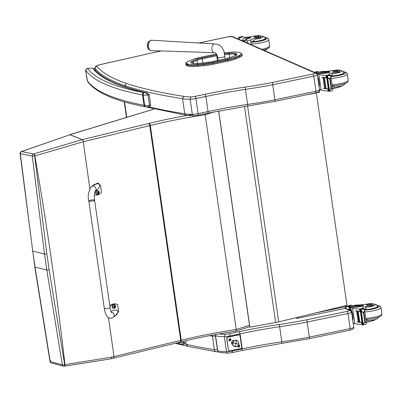 <?xml version="1.0" encoding="UTF-8"?>
<svg xmlns="http://www.w3.org/2000/svg" width="402" height="402" viewBox="0 0 402 402"><rect width="100%" height="100%" fill="white"/><g stroke="black" fill="none" stroke-linecap="round" stroke-linejoin="round"><path stroke-width="0.6" d="M346.449 306.229A1.94 0.382 171.8 0 1 345.162 306.781A1.94 0.578 78.2 0 1 344.921 308.404A1.94 1.94 0 0 0 346.449 306.229L346.338 305.48M297.611 318.228A1.94 0.578 -101.8 0 0 297.736 318.243A1.94 0.578 -101.8 0 0 298.028 317.268M296.033 317.756A1.94 1.814 113.6 0 0 296.56 318.123L296.56 318.123A1.94 1.94 0 0 0 297.736 318.243L344.921 308.404M186.804 65.596L187.608 65.923L187.463 64.908L186.659 64.576L186.804 65.596A13.829 2.724 171.8 0 1 185.98 64.843L185.835 63.828A13.829 2.724 -8.2 0 0 186.659 64.576A0.698 0.648 112.4 0 1 187.211 63.762A13.13 2.588 171.8 0 1 189.171 60.988L192.96 59.486A17.01 3.352 171.8 0 1 200.462 57.355L214.899 54.295A17.015 3.352 171.8 0 1 216.482 53.979L214.814 54.315M213.346 64.23L227.743 61.179L227.597 60.164L213.201 63.209L213.346 64.23A17.708 3.487 171.8 0 1 203.708 65.702L203.558 64.687A17.708 3.487 -8.2 0 0 213.201 63.209L212.869 62.436A17.01 3.352 171.8 0 1 203.603 63.853L197.538 64.431A13.13 2.583 171.8 0 1 188.015 64.094L187.211 63.762M197.538 64.431L197.643 66.285L203.708 65.702M234.763 57.25A0.698 0.528 68.4 0 1 235.406 57.938L235.557 58.953L239.341 57.456L239.195 56.436A13.824 2.724 -8.2 0 0 242.079 54.27L240.868 53.009A0.698 0.648 112.3 0 0 240.507 52.979A13.125 2.583 171.8 0 1 238.552 55.752L234.763 57.25A17.01 3.352 171.8 0 1 227.261 59.385L212.869 62.436M242.079 54.27L242.225 55.29A13.824 2.724 171.8 0 1 239.341 57.456M197.643 66.285A13.829 2.724 171.8 0 1 187.608 65.923M235.557 58.953A17.708 3.487 171.8 0 1 227.743 61.179M316.042 73.063L233.029 36.743A1.94 1.814 113.6 0 0 231.979 36.637L314.992 72.958A1.94 1.814 113.6 0 1 316.037 73.063A1.94 1.814 113.6 0 0 316.037 73.063L317.344 74.717A4.854 0.955 -8.2 0 1 313.826 76.164L312.987 73.988L272.209 82.49L272.797 83.5L272.732 84.732L313.826 76.164L315.997 91.234L315.811 92.847C319.012 92.008 320.248 90.993 319.515 89.787A4.854 0.955 171.8 0 1 315.997 91.234L274.903 99.802L275.29 100.786L274.923 101.329M126.288 58.762A1.94 0.709 -102.7 0 0 126.133 58.752L100.013 64.647A1.94 0.709 77.3 0 1 100.168 64.657L153.67 52.546A1.94 0.603 78 0 1 153.8 52.561L161.403 50.953M315.811 92.847L275.038 101.349L247.813 105.967L247.602 104.425A132.826 26.155 -8.2 0 0 208.04 111.545L198.106 113.615A1.94 0.578 78.2 0 1 197.869 115.238L207.789 113.173L208.04 111.545L205.869 96.475A132.826 26.155 171.8 0 1 245.431 89.355A107.334 21.135 -8.2 0 0 272.732 84.727L274.903 99.802A107.334 21.135 171.8 0 1 247.602 104.425L245.089 87.093A134.765 26.537 -8.2 0 0 204.945 94.319L195.03 96.385A5.824 1.146 171.8 0 1 190.849 96.932L190.146 99.289A7.764 1.528 -8.2 0 0 195.935 98.545A1.94 0.578 -101.8 0 0 195.03 96.385M190.849 96.932A27.175 5.352 171.8 0 1 183.9 96.354L182.553 98.671L184.729 113.741A621.562 122.399 171.8 0 1 148.931 106.882M183.9 96.354A619.623 122.017 171.8 0 1 126.54 83.51L125.369 84.34L125.042 85.787A621.562 122.399 -8.2 0 0 182.553 98.671A29.12 5.734 -8.2 0 0 190.146 99.289L192.317 114.359A29.12 5.734 171.8 0 1 184.729 113.741L185.985 115.218L193.317 115.831L192.317 114.359A7.764 1.528 171.8 0 0 198.106 113.615L195.935 98.545L205.869 96.475L204.945 94.319M125.208 86.943L125.042 85.787A465.893 91.746 -8.2 0 1 95.138 68.576A1.94 1.889 -40.9 0 1 96.766 66.37A5.824 1.146 171.8 0 1 100.168 64.657M232.075 352.594L241.989 350.529L242.245 348.901L232.311 350.971A1.94 0.578 78.2 0 1 232.075 352.594L227.552 353.182L226.517 351.71L224.346 336.64A7.764 1.528 -8.2 0 0 230.14 335.901A1.94 0.578 -101.8 0 0 229.235 333.74A5.824 1.146 171.8 0 1 225.055 334.288L224.346 336.64A29.12 5.734 -8.2 0 1 215.567 335.75A1.94 1.729 105.1 0 1 215.768 334.494M347.192 311.344L348.031 313.515L350.202 328.585L350.011 330.198L309.244 338.7L282.018 343.323L279.636 326.705A107.334 21.135 -8.2 0 0 306.932 322.082L348.031 313.515A4.854 0.955 -8.2 0 0 351.549 312.073L350.242 310.419A1.94 1.814 113.6 0 0 349.192 310.314A2.909 0.573 171.8 0 1 347.192 311.344L306.409 319.846L306.997 320.851L309.49 338.137L309.128 338.685M351.549 312.073L353.72 327.143A4.854 0.955 171.8 0 1 350.202 328.585L309.103 337.157A107.334 21.135 171.8 0 1 281.807 341.78A132.826 26.155 -8.2 0 0 242.245 348.901L240.069 333.831A132.826 26.155 171.8 0 1 279.636 326.705L279.295 324.449A134.765 26.537 -8.2 0 0 239.145 331.675L229.235 333.74M230.24 336.605L230.14 335.901L240.069 333.831L239.145 331.675M215.522 334.539A1.94 1.94 0 0 0 215.366 335.62A1.94 0.382 -8.2 0 0 215.567 335.75L217.738 350.82A1.94 0.382 171.8 0 1 217.542 350.69A1.94 1.94 0 0 0 218.959 352.288L227.552 353.182M350.011 330.198L350.016 330.198C353.217 329.364 354.453 328.344 353.72 327.143M232.22 350.353L232.311 350.971A7.764 1.528 171.8 0 1 226.517 351.71A29.12 5.734 171.8 0 1 217.738 350.82A1.94 1.729 105.1 0 0 218.959 352.288M215.417 335.951A2.719 0.538 171.8 0 1 212.422 336.147L214.372 349.71A2.719 0.538 -8.2 0 0 217.371 349.514M212.442 335.107A2.719 2.256 99.2 0 0 212.422 336.147A621.562 122.399 -8.2 0 1 209.497 335.67M217.763 351.353A2.719 1.322 75.4 0 1 217.296 351.73L217.296 351.73A2.719 1.322 75.4 0 1 216.99 351.735M188.01 346.378L186.232 344.308A621.562 122.399 171.8 0 0 214.372 349.71A2.719 2.256 99.2 0 0 216.175 351.785A2.719 2.719 0 0 0 217.296 351.73L217.904 351.569M184.186 343.861A467.838 92.128 171.8 0 0 186.232 344.308L185.719 340.73M95.616 70.536L93.621 69.646L95.41 70.315C103.61 79.445 120.831 86.983 147.067 92.912L145.624 92.756L148.016 95.003L149.509 105.359L148.202 106.942C149.263 107.309 150.117 106.661 150.755 104.997L149.509 105.359A10.286 2.025 171.8 0 1 144.665 105.379A7.764 1.528 171.8 0 1 144.042 105.289A1.94 1.653 100.8 0 0 145.318 106.766C115.243 101.103 96.063 92.761 87.777 81.737A1.94 1.894 -35.7 0 1 87.445 80.918L85.887 71.963L85.953 70.556A414.457 81.616 -8.2 0 0 142.549 94.927A7.764 1.528 -8.2 0 0 143.172 95.018A1.94 1.502 -84 0 1 144.383 92.681A5.824 1.146 171.8 0 1 143.916 92.616A1.94 1.653 100.8 0 0 142.549 94.927L144.042 105.289A414.457 81.616 171.8 0 1 87.445 80.918M149.137 94.565L147.067 92.912L149.258 94.641L148.016 95.003A10.286 2.025 -8.2 0 1 143.172 95.018L144.665 105.379A1.94 1.502 -84 0 0 145.946 106.857L145.318 106.766M143.916 92.616A412.512 81.234 171.8 0 1 87.586 68.36A1.94 1.894 144.3 0 0 85.953 70.556M95.043 68.305L87.807 68.245M144.383 92.681A8.347 1.643 171.8 0 0 145.624 92.756A467.838 92.128 -8.2 0 1 93.621 69.646A16.452 3.241 -8.2 0 1 94.309 68.4A1.94 1.804 51.6 0 1 95.068 68.501M183.498 341.253L183.709 342.715L182.407 344.298C183.468 344.66 184.317 344.011 184.955 342.353L183.709 342.715A10.286 2.025 171.8 0 1 178.87 342.73A7.764 1.528 171.8 0 1 178.242 342.64A1.94 1.653 100.8 0 0 179.523 344.122L175.212 343.263M247.587 106.002L278.697 321.881L346.966 305.329L316.379 93.053L306.269 94.837M309.304 94.204L316.379 93.053M278.697 321.881A31.06 6.115 171.8 0 1 275.631 322.484L249.778 327.188L218.618 110.962M218.713 110.947L249.888 327.268M21.693 151.504A1.94 0.854 -111.1 0 0 21.472 151.524L21.331 151.579A1.94 0.849 68.9 0 1 21.552 151.559L70.114 134.705L21.472 151.524A1.94 0.854 -111.1 0 0 21.406 151.559M205.04 113.746L236.24 329.499L235.718 331.117L249.707 326.715M249.501 325.263L236.24 329.499A137.459 27.07 -8.2 0 0 181.252 340.238A77.651 15.291 171.8 0 1 180.694 340.373L114.027 356.549L113.424 358.212M108.409 317.565L114.027 356.549A489.365 96.847 171.7 0 1 111.64 357.127L64.973 364.644A390.101 287.757 -162.6 0 1 64.677 364.674L49.144 269.822A1663.938 717.816 -103.7 0 0 46.843 253.828L34.657 155.951L83.083 141.8L149.75 125.625L180.694 340.373A1.94 0.829 76.4 0 1 180.267 342.037L113.595 358.217M111.64 357.127L111.208 358.79L64.481 366.182A1.94 0.663 84.2 0 1 64.365 366.167M51.491 362.976A1.94 1.703 -75.1 0 1 50.23 361.619L62.315 364.82A1.94 0.533 -10.2 0 0 64.677 364.674A1.94 0.658 84.2 0 1 64.189 366.212A1.94 0.658 84.2 0 1 64.074 366.197A1.94 1.703 104.8 0 1 63.501 366.162A1.94 1.703 104.8 0 1 63.501 366.157A1.94 1.94 0 0 0 64.189 366.212L64.481 366.182A1.94 0.663 84.2 0 0 64.973 364.644A1664.451 718.037 76.3 0 0 34.894 155.87A1.94 0.583 71.6 0 0 33.773 153.891L33.542 153.966A1.94 0.578 71.6 0 1 34.657 155.951L32.296 156.092L44.486 253.974A1662.014 716.987 76.3 0 1 46.788 269.963L62.315 364.82A1.94 1.703 104.8 0 0 63.501 366.157M63.506 366.157L51.416 362.956A1.94 1.703 -75.1 0 1 51.411 362.956A1.94 1.94 0 0 1 49.999 361.413A1.94 0.548 -9.9 0 0 50.23 361.619L35.034 267.099A1.94 0.392 171.8 0 1 34.813 266.953L49.999 361.413A1.94 0.548 -9.9 0 1 50.953 360.75M49.144 269.822A1.94 0.392 171.8 0 1 46.788 269.963L35.034 267.099A1636.497 705.982 -103.7 0 0 32.733 251.109L20.311 153.68A1.94 1.714 -78.7 0 1 21.552 151.559L33.542 153.966A1.94 1.714 101.4 0 0 32.296 156.092L20.1 153.609L34.813 266.953M69.853 134.725L82.154 139.645L33.773 153.891M192.342 114.52A139.399 27.452 -8.2 0 0 149.137 123.389A1.94 0.844 -103.8 0 1 150.308 125.489A77.651 15.291 -8.2 0 1 149.75 125.625A1.94 0.829 -103.6 0 0 148.594 123.52L82.154 139.645L83.119 140.574L89.837 188.684M83.119 140.574L82.154 139.645L70.114 134.705M70.069 134.57A445.079 87.646 -8.2 0 0 93.957 127.394L69.933 134.549M231.673 343.63A2.427 2.266 -66.4 0 1 231.557 342.504A2.427 2.266 113.6 0 0 231.673 343.63M231.768 342.67L238.984 344.092L232.557 342.886A3.276 3.06 -66.4 0 1 238.667 343.393A3.276 3.06 113.6 0 0 234.889 340.343A3.276 3.06 113.6 0 0 232.813 345.082A3.276 3.06 113.6 0 0 237.622 345.79A3.276 3.06 -66.4 0 1 232.557 342.886L232.16 342.715M238.592 344.077A3.151 2.945 -66.4 0 1 234.426 346.408A3.151 2.945 -66.4 0 1 232.788 342.961L232.673 342.906A3.151 2.945 113.6 0 0 234.366 346.378A3.151 2.945 -66.4 0 1 232.673 342.906L232.788 342.961A3.151 2.945 -66.4 0 1 236.954 340.63A3.151 2.945 -66.4 0 1 238.592 344.077M235.009 346.589A9.708 3.382 -79.1 0 0 236.366 340.449A3.151 2.945 113.6 0 0 232.788 342.961A3.151 2.945 113.6 0 0 235.009 346.589A3.151 2.945 113.6 0 0 238.592 344.077A3.151 2.945 113.6 0 0 236.366 340.449A9.708 3.382 100.9 0 1 235.009 346.589M236.894 340.605A3.151 2.945 113.6 0 0 232.673 342.906A3.151 2.945 -66.4 0 1 236.894 340.605M233.044 340.489A2.427 2.266 113.6 0 0 232.14 341.172A2.427 2.266 -66.4 0 1 233.044 340.489M232.351 340.926L232.969 340.419A1.749 1.633 -66.4 0 1 233.044 340.479M237.833 346.147A0.703 0.658 113.6 0 0 239.15 345.911A0.703 0.658 113.6 0 0 238.512 345.288M238.682 344.966A1.09 1.02 -66.4 0 1 238.788 347.107A1.09 1.02 -66.4 0 1 237.627 346.338M229.658 338.997A0.703 0.658 113.6 0 0 229.095 339.816A0.703 0.658 113.6 0 0 229.854 340.363A0.703 0.658 113.6 0 0 230.411 339.544A0.703 0.658 113.6 0 0 229.658 338.997M230.055 340.806A1.09 1.02 -66.4 0 1 228.939 339.399A1.09 1.02 -66.4 0 1 230.708 339.032A1.09 1.02 -66.4 0 1 230.055 340.806M226.693 338.318L226.839 338.378A0.97 0.91 -66.4 0 1 227.612 337.248L227.467 337.188A0.97 0.91 113.6 0 0 226.693 338.318L228.391 350.092A0.97 0.91 113.6 0 0 228.984 350.82M226.839 338.378L228.391 350.092M239.406 334.906A0.97 0.91 113.6 0 0 238.808 334.821L227.467 337.188M238.808 334.821L238.954 334.886A0.97 0.91 -66.4 0 1 239.999 335.635L241.692 347.408A0.97 0.91 -66.4 0 1 240.924 348.544L229.577 350.906A0.97 0.91 -66.4 0 1 228.537 350.152M238.954 334.886L227.612 337.248M231.713 344.117A2.914 2.724 -66.4 0 1 233.431 340.192M104.289 308.349L88.817 200.975A2.909 0.573 -8.2 0 0 90.827 201.231A2.909 0.573 -8.2 0 0 94.581 200.146A2.909 0.573 -8.2 0 0 91.616 199.995A2.909 0.573 -8.2 0 0 88.817 200.975A2.909 0.573 -8.2 0 0 90.827 201.231A2.909 0.573 -8.2 0 0 94.581 200.146L110.053 307.52A2.909 0.573 -8.2 0 1 106.304 308.605A2.909 0.573 -8.2 0 1 104.289 308.349C105.254 315.022 107.495 318.329 111.012 318.273L113.208 317.414A2.909 2.698 -127.7 0 0 111.389 312.284M109.867 306.223A8.005 7.065 -76.1 0 1 116.444 304.168A8.005 7.065 -76.1 0 1 117.645 304.6L118.665 311.666L115.123 315.932M113.208 317.414L116.851 314.6C119.057 310.439 117.565 309.138 112.384 310.691L111.108 311.681M116.444 304.168L116.002 304.058A8.005 7.065 103.9 0 0 109.801 305.751M92.671 185.659L98.183 183.116L100.475 185.453L101.49 192.518A8.005 7.065 -76.1 0 1 94.601 194.91A8.005 7.065 -76.1 0 1 94.354 194.844L94.601 194.91M95.138 191.116L98.666 188.387C100.867 184.227 99.379 182.925 94.194 184.483L91.46 186.598A2.909 2.698 52.3 0 1 95.741 187.86A2.909 2.698 52.3 0 1 95.143 191.101M98.183 183.116L97.741 183.005L92.008 186.171M113.359 308.394A1.909 1.683 -76.1 0 1 112.057 306.932A1.909 1.683 -76.1 0 1 114.279 304.691M112.369 306.977A1.839 1.623 -76.1 0 1 114.57 304.842A1.839 1.623 -76.1 0 1 115.017 307.932A1.839 1.623 -76.1 0 1 112.369 306.977M115.158 306.555A1.015 0.894 103.9 0 0 115.128 306.319A2.482 0.291 169.7 0 1 114.761 306.43L114.379 306.143A2.482 1.246 -105.2 0 0 114.223 305.651A1.015 0.894 103.9 0 0 114.007 305.701A2.482 0.864 77.7 0 1 114.138 306.203L113.861 306.646A2.482 0.301 169.4 0 1 113.354 306.751A1.015 0.894 103.9 0 0 113.389 306.987A2.482 0.673 -5.8 0 0 113.897 306.912L114.284 307.198A2.482 0.864 77.2 0 1 114.294 307.656A1.015 0.894 103.9 0 0 114.505 307.605A2.482 1.246 -104.7 0 0 114.52 307.138L114.801 306.691A2.482 0.683 -6.2 0 0 115.158 306.555L115.083 306.565A1468.571 403.889 173.8 0 0 114.585 306.515A0.668 0.588 -76.1 0 0 114.58 306.43M114.761 306.43L114.113 306.098M113.389 306.987L113.439 306.967A1468.571 399.452 174.2 0 1 113.419 306.796L114.284 307.198M114.088 307.063L114.585 306.515M114.399 306.404L113.942 306.068L114.399 306.404M113.515 306.751L113.972 307.088M96.932 194.427A1.909 1.683 -76.1 0 1 95.631 192.965A1.909 1.683 -76.1 0 1 97.852 190.724M95.942 193.01A1.839 1.623 -76.1 0 1 98.143 190.875A1.839 1.623 -76.1 0 1 98.59 193.965A1.839 1.623 -76.1 0 1 95.942 193.01M98.736 192.588A1.015 0.894 103.9 0 0 98.701 192.352A2.482 0.291 169.7 0 1 98.334 192.463L97.952 192.176A2.482 1.246 -105.2 0 0 97.797 191.684A1.015 0.894 103.9 0 0 97.585 191.734A2.482 0.864 77.7 0 1 97.711 192.236L97.435 192.679A2.482 0.301 169.4 0 1 96.927 192.784A1.015 0.894 103.9 0 0 96.962 193.02A2.482 0.673 -5.8 0 0 97.475 192.945L97.857 193.231A2.482 0.864 77.2 0 1 97.867 193.689A1.015 0.894 103.9 0 0 98.083 193.638A2.482 1.246 -104.7 0 0 98.098 193.171L98.374 192.724A2.482 0.683 -6.2 0 0 98.736 192.588L98.661 192.598A1468.571 403.889 173.8 0 0 98.163 192.548A0.668 0.588 -76.1 0 0 98.153 192.463M98.334 192.463L97.691 192.131M96.962 193.02L97.018 193A1468.571 399.452 174.2 0 1 96.998 192.829L97.857 193.231M97.661 193.096L98.163 192.548M97.972 192.437L97.515 192.101L97.972 192.437M97.093 192.784L97.545 193.121M337.981 72.285A21.401 4.216 171.8 0 1 333.806 73.476A6.522 1.286 171.8 0 0 337.399 72.938A6.522 1.286 171.8 0 0 341.635 71.355A6.522 1.286 171.8 0 0 339.368 70.435L339.509 71.395A4.276 0.844 171.8 0 1 337.981 72.285L337.841 71.305A4.276 0.844 171.8 0 0 339.368 70.415A4.276 0.844 171.8 0 0 334.122 70.34A13.532 2.663 171.8 0 1 322.741 71.435L319.364 71.963M314.6 72.435A8.804 2.608 78.2 0 1 315.203 71.998A8.804 2.608 78.2 0 1 315.766 72.074L316.645 72.46A9.527 1.874 -8.2 0 0 328.66 71.963L329.469 71.611L328.218 71.551A11.005 2.166 -8.2 0 1 317.791 71.651L315.766 72.074M315.203 71.998L317.203 71.581A8.804 2.608 -101.8 0 1 317.555 71.586L317.791 71.651M319.439 89.274L321.153 90.023A41.27 8.125 -8.2 0 0 327.836 91.043L328.977 90.038M327.836 91.043L328.143 90.968L327.851 88.958A41.27 8.125 171.8 0 1 323.57 88.475L323.545 88.294A41.27 8.125 171.8 0 0 324.163 88.39M329.208 91.334L329.469 90.902L329.208 91.334A3.271 0.643 171.8 0 0 328.896 91.279L328.54 88.832A3.271 0.643 171.8 0 0 328.293 88.807A41.27 8.125 171.8 0 1 325.967 88.611M325.63 88.576A41.27 8.125 171.8 0 1 325.198 88.525M324.881 88.485A41.27 8.125 171.8 0 1 324.464 88.43M328.293 88.807L326.715 77.882A41.27 8.125 171.8 0 1 321.967 77.37L321.942 77.189A41.27 8.125 171.8 0 0 326.228 77.666L325.937 75.656L325.605 75.536A41.27 8.125 171.8 0 1 318.917 74.516L316.791 73.581M321.153 90.023L318.917 74.516M325.635 88.601L326.087 88.586L324.525 77.737A41.27 8.125 171.8 0 1 324.148 77.697L324.158 77.777M324.881 88.51L325.318 88.5L323.756 77.651A41.27 8.125 171.8 0 1 323.394 77.606L323.404 77.686M324.163 88.415L324.585 88.41L323.022 77.561A41.27 8.125 171.8 0 1 322.675 77.511L322.685 77.591M329.223 89.234L329.469 90.902L331.102 88.314L329.781 79.114L328.786 78.576L330.806 78.154L330.952 76.903L329.64 74.948A3.271 0.643 171.8 0 1 329.58 74.847A3.271 0.643 171.8 0 1 329.58 74.837L326.55 75.43L326.957 77.837M326.715 77.882A3.271 0.643 171.8 0 1 326.967 77.903L326.615 75.455A3.271 0.643 171.8 0 1 326.932 75.511L327.389 76.491L327.293 75.953L330.037 75.38M328.786 78.576L327.389 76.491L327.645 78.29A1.528 0.301 171.8 0 1 327.645 78.269L327.419 76.666M331.102 88.314L332.323 88.691L332.761 89.485L332.534 90.264L331.921 90.772L329.489 91.199M330.806 78.154L329.781 79.114M315.414 72.787A7.99 2.367 78.2 0 1 315.882 72.868L316.761 73.249L316.645 72.46M329.469 71.611L329.585 72.405L328.776 72.752A9.527 1.874 171.8 0 1 316.761 73.249M320.932 89.922A9.527 1.874 171.8 0 1 319.5 89.686M323.57 88.475L324.057 88.375M321.967 77.37L322.459 77.269M328.494 88.922L327.851 88.958M332.364 86.726A4.995 0.985 171.8 0 1 333.434 86.41A8.301 1.633 171.8 0 1 332.323 86.43M327.389 78.365L327.741 78.375L329.303 89.224L328.952 89.214L327.389 78.365L327.645 78.269M323.022 77.561L322.6 77.566M323.756 77.651L323.319 77.661M324.525 77.737L324.072 77.747M337.841 71.305A21.401 4.216 171.8 0 1 332.022 72.888A4.995 0.985 171.8 0 0 329.092 74.229A4.995 0.985 171.8 0 0 329.278 74.445A27.512 5.417 171.8 0 0 329.735 74.671A0.97 0.276 -103.8 0 0 329.735 74.671L329.771 75.073M332.67 88.837A4.995 0.985 -8.2 0 1 334.258 88.395A21.401 4.216 -8.2 0 0 340.077 86.812L340.017 86.385M340.077 86.812A4.276 0.844 -8.2 0 0 341.605 85.968M330.253 75.631A4.995 0.985 171.8 0 1 331.806 75.124L332.233 74.365L332.022 72.888M325.937 75.656L327.017 76.415M326.871 77.636L326.228 77.666M319.123 87.068A7.99 2.367 -101.8 0 0 317.525 75.968M318.957 92.47A1.94 0.578 -101.8 0 0 319.082 92.485A1.94 0.578 -101.8 0 0 319.334 90.973M317.625 92.354L318.233 92.621A1.94 0.578 -101.8 0 0 318.354 92.636A1.94 0.578 -101.8 0 0 318.65 91.812M343.871 72.435A8.733 1.719 171.8 0 1 344.218 72.827A8.733 1.719 171.8 0 1 339.725 75.023A8.733 1.719 171.8 0 1 330.705 76.184M334.258 88.395L334.042 86.917L333.434 86.41M334.042 86.917L335.238 87.108L340.836 86.184L343.755 85.103L345.217 83.551M333.806 73.476L332.233 74.365M335.886 71.325A2.332 0.457 -8.2 0 0 337.434 70.657A2.332 0.457 -8.2 0 0 335.062 70.536A2.332 0.457 -8.2 0 0 332.821 71.325A2.332 0.457 -8.2 0 0 335.886 71.325M251.526 44.838L250.612 41.481L250.903 40.004A13.532 2.663 171.8 0 1 258.325 37.18L258.466 38.16A4.276 0.844 171.8 0 0 260.933 37.019L260.792 36.039A4.276 0.844 171.8 0 1 258.325 37.18M260.797 36.059A6.522 1.286 171.8 0 1 263.059 36.979A6.522 1.286 171.8 0 1 258.828 38.562A6.522 1.286 171.8 0 1 254.933 39.12L253.783 40.718A13.532 2.663 -8.2 0 0 251.205 42.115L250.913 42.793M248.225 43.396A8.804 2.608 -101.8 0 0 246.155 40.346L245.949 40.22A11.005 2.166 -8.2 0 1 245.547 39.748A11.005 2.166 -8.2 0 1 249.964 37.311L250.451 37.044L248.848 37.044A9.527 1.874 -8.2 0 0 242.527 39.763A9.527 1.874 -8.2 0 0 243.049 40.26L243.929 40.642A8.804 2.608 78.2 0 1 245.361 42.14M239.627 39.632A41.27 8.125 171.8 0 1 239.12 38.622A41.27 8.125 171.8 0 1 239.225 37.743L243.356 36.883A0.97 0.281 -103.9 0 0 243.341 36.873L243.18 36.919M243.049 40.26L243.16 41.049L244.039 41.436A7.99 2.367 78.2 0 1 244.547 41.788M243.16 41.049A9.527 1.874 171.8 0 1 242.642 40.552L242.527 39.763M250.451 37.044L250.567 37.833L250.079 38.105A11.005 2.166 171.8 0 0 245.788 40.115M242.15 36.758L239.321 37.265L239.386 37.687L239.321 37.265A3.271 0.643 -8.2 0 0 239.321 37.255A3.271 0.643 -8.2 0 0 239.265 37.155L241.974 36.592A3.271 0.643 -8.2 0 0 242.29 36.647L242.2 37.1M238.522 39.15L238.652 37.662L239.265 37.155L238.949 37.301M243.356 36.883A27.512 5.417 171.8 0 0 243.903 37.095A4.995 0.985 171.8 0 0 249.702 36.868A21.401 4.216 171.8 0 1 256.652 35.788A4.276 0.844 171.8 0 1 260.792 36.039M251.602 41.798A8.733 1.719 -8.2 0 0 259.843 40.939A8.733 1.719 -8.2 0 0 265.642 38.446A8.733 1.719 -8.2 0 0 265.295 38.054M254.933 39.12A13.532 2.663 171.8 0 1 258.466 38.16M255.793 36.28A2.332 0.457 -8.2 0 0 254.245 36.944A2.332 0.457 -8.2 0 0 256.617 37.064A2.332 0.457 -8.2 0 0 258.858 36.28A2.332 0.457 -8.2 0 0 255.793 36.28M371.644 305.872A21.401 4.216 171.8 0 1 367.463 307.058A6.522 1.286 171.8 0 0 371.061 306.525A6.522 1.286 171.8 0 0 375.292 304.942A6.522 1.286 171.8 0 0 373.031 304.023L373.167 304.982A4.276 0.844 171.8 0 1 371.644 305.872L371.503 304.892A4.276 0.844 171.8 0 0 373.026 304.002A4.276 0.844 171.8 0 0 367.78 303.927A13.532 2.663 171.8 0 1 356.403 305.023L353.021 305.55M348.042 306.399A8.804 2.608 78.2 0 1 348.861 305.585A8.804 2.608 78.2 0 1 349.428 305.661L350.308 306.043A9.527 1.874 -8.2 0 0 362.318 305.545L363.132 305.198L361.88 305.138A11.005 2.166 -8.2 0 1 351.448 305.239L349.428 305.661M348.861 305.585L350.866 305.168A8.804 2.608 -101.8 0 1 351.217 305.173L351.448 305.239M353.102 322.856L354.815 323.605A41.27 8.125 -8.2 0 0 361.498 324.63L362.639 323.625M361.498 324.63L361.805 324.555L361.514 322.54A41.27 8.125 171.8 0 1 357.227 322.062L357.202 321.881A41.27 8.125 171.8 0 0 357.82 321.977M362.87 324.922L363.127 324.489L362.87 324.922A3.271 0.643 171.8 0 0 362.554 324.866L362.202 322.414A3.271 0.643 171.8 0 0 361.951 322.394A41.27 8.125 171.8 0 1 359.629 322.198M359.293 322.163A41.27 8.125 171.8 0 1 358.86 322.113M358.539 322.072A41.27 8.125 171.8 0 1 358.127 322.017M361.951 322.394L360.378 311.47A41.27 8.125 171.8 0 1 355.629 310.957L355.604 310.776A41.27 8.125 171.8 0 0 359.885 311.254L359.599 309.244L359.262 309.123A41.27 8.125 171.8 0 1 352.579 308.098L349.047 306.555L350.418 306.837L350.308 306.043M354.815 323.605L352.579 308.098M359.293 322.188L359.75 322.173L358.182 311.324A41.27 8.125 171.8 0 1 357.805 311.284L359.293 322.188L357.82 311.364M358.544 322.097L358.976 322.087L357.413 311.238A41.27 8.125 171.8 0 1 357.056 311.193L357.066 311.274M357.825 322.002L358.242 321.997L356.68 311.148A41.27 8.125 171.8 0 1 356.338 311.098L356.348 311.178M363.112 324.384L362.885 322.821L363.127 324.489L364.765 321.901L363.438 312.701L362.443 312.163L364.463 311.741L364.609 310.49L363.302 308.53A3.271 0.643 171.8 0 1 363.242 308.434A3.271 0.643 171.8 0 1 363.242 308.424L360.212 309.017L360.619 311.419M360.378 311.47A3.271 0.643 171.8 0 1 360.629 311.49L360.272 309.043A3.271 0.643 171.8 0 1 360.589 309.098L361.051 310.073L360.951 309.54L363.694 308.967M362.443 312.163L361.051 310.073L361.308 311.877A1.528 0.301 171.8 0 1 361.308 311.857L361.117 311.64A3.271 0.643 171.8 0 1 361.267 311.736M364.765 321.901L365.981 322.278L366.423 323.072L366.192 323.846L365.579 324.354L363.147 324.781M364.463 311.741L363.438 312.701M348.333 306.53L349.026 306.384A7.99 2.367 78.2 0 1 349.539 306.45M363.132 305.198L363.242 305.992L362.433 306.339A9.527 1.874 171.8 0 1 350.418 306.837M354.589 323.509A9.527 1.874 171.8 0 1 353.162 323.273M357.227 322.062L357.72 321.962M355.629 310.957L356.117 310.852M362.157 322.51L361.514 322.54M366.026 320.314A4.995 0.985 171.8 0 1 367.096 319.997A8.301 1.633 171.8 0 1 365.981 320.017M361.046 311.952L361.398 311.957L362.966 322.811L362.614 322.801L361.076 310.254M356.68 311.148L356.262 311.153M357.413 311.238L356.981 311.248M358.182 311.324L357.73 311.334M371.503 304.892A21.401 4.216 171.8 0 1 365.679 306.475A4.995 0.985 171.8 0 0 362.75 307.811A4.995 0.985 171.8 0 0 362.936 308.032A27.512 5.417 171.8 0 0 363.393 308.259A0.97 0.276 -103.8 0 1 363.413 308.269L363.428 308.661M366.333 322.424A4.995 0.985 -8.2 0 1 367.915 321.977A21.401 4.216 -8.2 0 0 373.739 320.399L373.674 319.972M373.739 320.399A4.276 0.844 -8.2 0 0 375.262 319.555M363.91 309.218A4.995 0.985 171.8 0 1 365.468 308.706L365.895 307.947L365.679 306.475M359.599 309.244L360.674 310.002M360.529 311.223L359.885 311.254M352.785 320.655A7.99 2.367 -101.8 0 0 350.524 308.203M349.815 307.178A7.99 2.367 -101.8 0 0 349.047 306.555M349.825 310.233A7.99 2.367 -101.8 0 0 349.449 309.359M351.041 310.987L350.805 309.379A1.94 0.578 -101.8 0 0 349.901 307.218L346.368 305.671M349.449 308.972A1.337 0.397 -101.8 0 0 349.569 310.123M350.207 310.404L350.082 309.53A1.94 0.578 -101.8 0 0 349.177 307.369L346.439 306.168M349.931 310.279A1.337 0.397 -101.8 0 0 349.318 308.862L349.001 308.726A1.337 0.397 -101.8 0 0 348.916 308.716A1.337 0.397 -101.8 0 0 348.745 309.761M377.533 306.022A8.733 1.719 171.8 0 1 377.88 306.414A8.733 1.719 171.8 0 1 373.388 308.605A8.733 1.719 171.8 0 1 364.368 309.766M367.915 321.977L367.704 320.505L367.096 319.997M367.704 320.505L368.9 320.695L374.493 319.771L377.413 318.691L378.875 317.138M367.463 307.058L365.895 307.947M369.549 304.907A2.332 0.457 -8.2 0 0 371.091 304.244A2.332 0.457 -8.2 0 0 368.724 304.123A2.332 0.457 -8.2 0 0 366.483 304.907A2.332 0.457 -8.2 0 0 369.549 304.907M147.635 46.501A4.718 2.492 92.6 0 0 148.539 49.23A6.311 6.311 0 0 1 148.901 41.361A4.718 2.492 92.6 0 0 147.635 46.501M225.08 58.908L224.004 51.366L221.999 47.26L219.261 44.969L216.924 44.185L214.467 43.929A4.367 2.306 92.6 0 0 212.874 44.959A4.367 2.306 92.6 0 0 211.98 49.345A4.367 2.306 92.6 0 0 214.07 52.657L150.986 50.617L148.544 49.235A4.718 2.492 92.6 0 0 148.856 49.597M345.016 305.801L345.162 306.781L316.655 312.726M216.924 54.788A12.668 2.492 -8.2 0 0 216.366 54.903L216.738 55.767A11.889 2.342 171.8 0 1 217.236 55.662M224.633 54.642L229.24 54.2L229.291 53.27L224.507 53.732M216.366 54.903L201.935 57.963L202.306 58.823L216.738 55.767L217.427 60.531M229.748 57.727L229.24 54.2A8.005 1.578 171.8 0 1 235.049 54.406A0.779 0.724 -67.7 0 1 235.662 53.501A8.779 1.729 -8.2 0 0 229.291 53.27M201.935 57.963A12.663 2.492 -8.2 0 0 196.352 59.551A0.779 0.588 68.4 0 1 197.065 60.315A11.884 2.342 171.8 0 1 202.306 58.823L202.915 63.019M235.22 55.617L235.049 54.406L235.853 54.737A0.779 0.724 -67.7 0 1 236.466 53.833L235.662 53.501M196.352 59.551L192.563 61.054A0.779 0.588 68.4 0 1 193.277 61.818L197.065 60.315L197.528 63.521M235.929 55.27L235.853 54.737A8 1.578 171.8 0 1 236.275 55.034M234.833 55.813A0.779 0.588 68.4 0 1 235.16 55.682A8.779 1.729 -8.2 0 0 236.466 53.833M192.563 61.054A8.784 1.729 -8.2 0 0 191.257 62.908A0.779 0.724 -67.7 0 1 191.659 62.943L191.608 63.074M191.618 62.923A8.005 1.578 171.8 0 1 193.277 61.818L193.523 63.506M231.049 57.31A0.779 0.588 68.4 0 1 231.371 57.184L235.16 55.682M191.257 62.908L192.061 63.235A0.779 0.724 -67.7 0 1 192.463 63.27C194.02 63.335 190.794 63.792 198.462 63.446L198.503 63.456M225.688 58.798L225.788 58.777A12.663 2.492 -8.2 0 0 231.371 57.184M192.061 63.235A8.779 1.729 -8.2 0 0 198.427 63.466L204.533 62.878A12.392 2.442 -8.2 0 0 211.281 61.848L225.788 58.777M198.427 63.466L204.533 62.878M224.356 52.863L230.21 52.305A13.125 2.583 171.8 0 1 239.703 52.647L240.507 52.979M214.899 54.295L200.422 57.345L192.799 59.516A0.698 0.528 68.4 0 1 192.96 59.486M192.664 59.607A0.698 0.528 68.4 0 1 192.799 59.516L189.01 61.019A0.698 0.528 68.4 0 1 189.171 60.988M238.552 55.752A0.698 0.528 68.4 0 1 239.195 56.436L235.406 57.938A17.708 3.487 -8.2 0 1 227.597 60.164L227.261 59.385M240.868 53.009L240.064 52.682A0.698 0.648 112.3 0 0 239.703 52.647M203.603 63.853L203.558 64.687L197.493 65.265A13.829 2.724 -8.2 0 1 187.463 64.908A0.698 0.648 112.4 0 1 188.015 64.094M188.87 61.109A0.698 0.528 68.4 0 1 189.01 61.019C186.312 62.285 185.257 63.22 185.835 63.828M314.992 72.958A2.909 0.573 171.8 0 1 312.987 73.988M228.024 36.853A1.94 0.603 78 0 1 228.135 36.783A1.94 0.603 78 0 1 228.266 36.798A2.909 0.573 171.8 0 1 231.979 36.637M153.559 52.612A1.94 0.603 78 0 1 153.67 52.546L161.227 50.948M198.92 43.014L228.266 36.798M151.971 52.969A23.296 4.588 171.8 0 1 153.8 52.561M272.209 82.49A105.394 20.753 171.8 0 1 245.089 87.093M100.013 64.647C93.349 67.089 96.229 65.833 95.053 68.395A7.764 1.528 -8.2 0 0 95.138 68.576L95.374 70.184M126.54 83.51A463.953 91.365 171.8 0 1 96.766 66.37M344.866 308.419L349.192 310.314M306.409 319.846A105.394 20.753 171.8 0 1 279.295 324.449M225.055 334.288A27.175 5.352 171.8 0 1 219.15 333.886M150.629 104.927L149.258 94.631M86.827 78.485A1.94 0.382 -8.2 0 0 86.827 78.521L85.872 71.928A1.94 0.382 -8.2 0 0 85.887 71.963M87.777 81.737L86.827 78.521A1.94 0.382 -8.2 0 0 86.837 78.556M179.523 344.122L180.151 344.212A1.94 1.502 -84 0 1 178.87 342.73L178.82 342.388M178.227 342.534L178.242 342.64A414.457 81.616 171.8 0 1 177.985 342.589M244.501 106.47L275.631 322.484M46.843 253.828A1.94 0.372 171.8 0 1 44.486 253.974L32.733 251.109A1.94 0.372 171.8 0 1 32.512 250.974M214.768 111.726L205.296 114.751A137.459 27.07 171.8 0 0 150.308 125.489L181.252 340.238A1.94 0.844 76.2 0 1 180.815 341.906C198.06 337.695 216.412 334.102 235.868 331.132M149.137 123.389A75.707 14.909 171.8 0 1 148.594 123.52M93.957 127.394L132.193 115.736A1.94 1.171 73 0 0 131.896 115.766L133.012 115.419A1.94 1.201 72.7 0 1 133.318 115.389A482.063 94.927 171.8 0 1 153.83 109.198M132.193 115.736A79.591 15.673 -8.2 0 0 133.318 115.389M115.419 305.61A1.909 1.683 103.9 0 0 112.223 306.972A1.909 1.683 103.9 0 0 114.796 308.118M114.52 307.138L114.258 307.093M114.801 306.691L114.414 306.53M98.992 191.643A1.909 1.683 103.9 0 0 95.797 193.005A1.909 1.683 103.9 0 0 98.369 194.151M98.098 193.171L97.832 193.126M98.374 192.724L97.993 192.563M328.117 90.983L328.776 90.847M331.504 88.229L330.178 79.033M330.303 89.113L332.323 88.691M328.776 72.752L328.66 71.963M329.454 90.797L329.228 89.234M326.932 75.511L329.64 74.948M325.605 75.536L329.735 74.671M319.947 72.018L322.741 71.435M343.564 71.762A10.095 1.99 171.8 0 1 343.157 74.33A10.095 1.99 171.8 0 1 330.851 76.496M332.253 85.953L337.363 85.465L344.368 83.867L346.896 82.711L347.866 81.807L348.238 80.325A11.648 2.291 171.8 0 1 332.082 84.747M348.238 80.325L347.318 73.918A11.648 2.291 171.8 0 1 331.158 78.34M344.011 73.285L343.921 72.687A8.462 1.668 171.8 0 1 338.303 75.099A8.462 1.668 171.8 0 1 330.534 75.933M245.949 40.22L243.929 40.642M249.964 37.311L250.079 38.105M238.652 37.662L238.888 39.311M239.723 37.265L239.773 37.607M242.3 36.718L242.351 37.069M246.743 40.873L250.903 40.004M251.19 42.13A10.095 1.99 -8.2 0 0 260.29 41.135A10.095 1.99 -8.2 0 0 264.988 37.381M251.275 44.009A11.648 2.291 -8.2 0 0 261.014 42.863A11.648 2.291 -8.2 0 0 268.742 39.542L267.968 38.225L264.928 37.296M261.742 49.305A11.648 2.291 -8.2 0 0 261.933 49.27A11.648 2.291 -8.2 0 0 269.667 45.944L269.295 47.426L268.32 48.33L263.622 50.129M260.782 35.999L264.164 36.622L265.35 38.306A8.462 1.668 171.8 0 1 259.732 40.723A8.462 1.668 171.8 0 1 251.979 41.557M361.775 324.57L362.433 324.434M365.162 321.816L363.84 312.62M363.966 322.7L365.981 322.278M362.433 306.339L362.318 305.545M360.589 309.098L363.302 308.53M359.262 309.123L363.393 308.259M353.609 305.605L356.403 305.023M349.901 307.218L349.177 307.369M350.805 309.379L350.082 309.53M377.227 305.344A10.095 1.99 171.8 0 1 376.815 307.917A10.095 1.99 171.8 0 1 364.508 310.083M365.915 319.54L371.026 319.052L378.026 317.449L380.558 316.294L381.528 315.389L381.9 313.907A11.648 2.291 171.8 0 1 365.74 318.334M381.9 313.907L380.975 307.505A11.648 2.291 171.8 0 1 364.815 311.927M377.669 306.872L377.584 306.269A8.462 1.668 171.8 0 1 371.966 308.686A8.462 1.668 171.8 0 1 364.192 309.52M224.813 56.275A3.638 0.719 171.8 0 1 223.12 57.139A3.638 0.719 171.8 0 1 217.608 57.315C216.723 53.803 215.542 52.25 214.07 52.657M150.986 50.617A5.211 2.749 -87.4 0 1 148.494 46.667A5.211 2.749 -87.4 0 1 151.464 40.21L148.901 41.361M124.555 101.912L126.776 117.324M295.837 317.806L296.56 318.123M236.331 55.174L231.195 57.215L225.733 58.767L211.226 61.843L204.568 62.858M191.659 62.943L192.463 63.27M240.064 52.682C238.125 51.989 234.853 51.858 230.24 52.285L224.356 52.848M317.344 74.717L319.515 89.787M198.759 43.004L228.135 36.783L233.029 36.743M151.81 52.958L126.133 58.752M139.022 105.495L186.01 115.223M197.869 115.238L193.347 115.831M207.789 113.173L247.813 105.967M95.299 70.109L95.053 68.395M350.242 310.419L345.333 308.269M215.366 335.62L217.542 350.69M241.989 350.529L282.018 343.323M216.175 351.785L187.985 346.373L175.131 343.283M145.946 106.857L148.202 106.942M85.877 71.928C85.249 69.993 85.887 68.767 87.792 68.245L94.751 68.285M180.151 344.212L182.407 344.298M180.267 342.037L180.815 341.906M111.218 358.785L113.605 358.217M21.331 151.579A1.94 1.94 0 0 0 20.1 153.609M133.012 115.419L153.715 109.173M131.896 115.766L93.656 127.419M231.567 343.62L231.517 342.826M111.716 312.781L111.716 312.781C111.133 312.173 110.58 310.419 110.053 307.52M88.817 200.975C87.51 196.015 88.39 191.221 91.46 186.598M95.023 191.201L95.168 191.066C94.344 192.528 94.148 195.553 94.581 200.146M113.274 308.374L113.439 308.419C115.902 307.716 116.208 306.48 114.359 304.711L114.198 304.671M114.681 306.435L114.263 306.414M114.108 306.937L113.696 306.751M96.852 194.407L97.018 194.452C99.48 193.749 99.786 192.513 97.937 190.744L97.771 190.704M98.254 192.468L97.842 192.447M97.681 192.97L97.274 192.784M328.776 90.867L327.982 91.033M330.952 76.903L332.766 89.485M332.017 90.792L329.364 91.344M327.263 78.139L328.826 88.988M328.484 88.822L328.831 91.254M329.811 74.787L329.866 75.179M318.354 92.636L319.082 92.485M347.318 73.918L346.544 72.601L343.504 71.677M339.353 70.375L342.75 71.008L343.921 72.687M239.24 39.461L239.12 38.622M243.285 36.873L239.245 37.718M241.818 36.582L239.17 37.135M242.406 37.059L242.351 36.672M268.742 39.542L269.667 45.944M265.436 38.909L265.35 38.306M265.094 50.773L266.642 49.175M362.438 324.454L361.644 324.62M364.609 310.49L366.423 323.072M365.674 324.379L363.026 324.932M360.926 311.726L362.488 322.575M362.142 322.409L362.493 324.841M363.468 308.374L363.529 308.766M380.975 307.505L380.202 306.188L377.166 305.259M373.016 303.962L376.408 304.595L377.584 306.269M214.467 43.929L151.464 40.21M218.18 60.37L217.608 57.315M124.223 101.817L126.469 117.419"/></g></svg>
